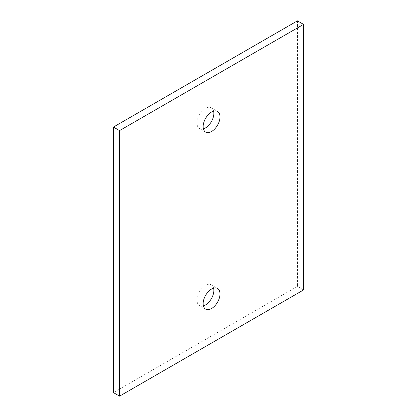 <?xml version="1.0" encoding="UTF-8"?>
<svg xmlns="http://www.w3.org/2000/svg" width="417" height="417" viewBox="0 0 417 417"><rect width="100%" height="100%" fill="white"/><g stroke="black" fill="none" stroke-linecap="round" stroke-linejoin="round"><path stroke-width="0.31" stroke-dasharray="2.08 1.56" d="M297.42 20.85L297.42 286.396L303.555 289.935M297.42 286.396L113.445 392.611M213.613 111.13A11.926 6.886 120 0 0 211.398 107.888A11.926 6.886 120 0 0 202.209 111.084A11.926 6.886 120 0 0 197.001 123.083A11.926 6.886 120 0 0 199.472 128.54A11.926 6.886 120 0 0 203.387 128.843M213.613 288.157A11.926 6.886 120 0 0 211.398 284.915A11.926 6.886 120 0 0 202.209 288.111A11.926 6.886 120 0 0 197.001 300.115A11.926 6.886 120 0 0 199.472 305.572A11.926 6.886 120 0 0 203.387 305.869M217.528 111.428L211.398 107.888M205.602 132.085L199.472 128.54M217.528 288.46L211.398 284.915M205.602 309.112L199.472 305.572"/><path stroke-width="0.63" d="M119.58 396.15L113.445 392.611L113.445 127.065L297.42 20.85L303.555 24.389L303.555 289.935L119.58 396.15L119.58 130.604L303.555 24.389M113.445 127.065L119.58 130.604M203.387 128.843A11.926 6.886 120 0 0 213.613 111.13M203.387 305.869A11.926 6.886 120 0 0 213.613 288.157M203.136 126.622A11.926 6.886 -60 0 1 208.338 114.623A11.926 6.886 -60 0 1 217.528 111.428A11.926 6.886 -60 0 1 217.528 125.199A11.926 6.886 -60 0 1 205.602 132.085A11.926 6.886 -60 0 1 203.136 126.622M203.136 303.654A11.926 6.886 -60 0 1 208.338 291.65A11.926 6.886 -60 0 1 217.528 288.46A11.926 6.886 -60 0 1 217.528 302.226A11.926 6.886 -60 0 1 205.602 309.112A11.926 6.886 -60 0 1 203.136 303.654"/></g></svg>
